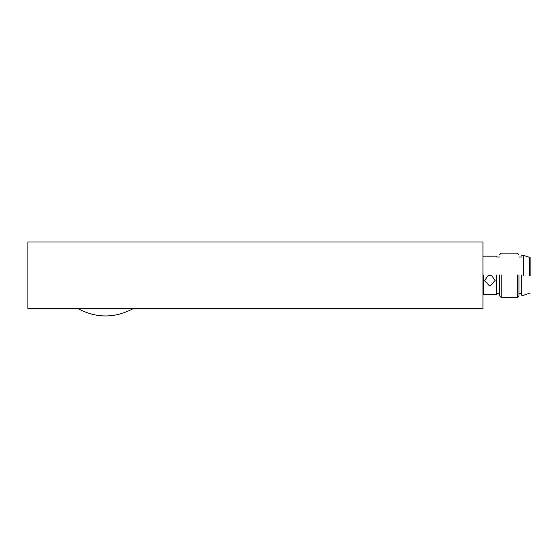 <?xml version="1.0" encoding="UTF-8"?>
<svg xmlns="http://www.w3.org/2000/svg" width="558" height="558" viewBox="0 0 558 558"><rect width="100%" height="100%" fill="white"/><g stroke="black" fill="none" stroke-linecap="round" stroke-linejoin="round"><path stroke-width="0.84" d="M27.9 308.616L482.935 308.616L482.935 242.026L27.9 242.026L27.9 308.616M483.486 275.024L483.486 294.464L483.486 275.024M488.069 275.617L491.668 275.617L495.141 280.562L490.698 285.375L489.038 285.375L484.595 280.562L488.069 275.617M496.25 275.024L496.25 294.464L496.25 275.024M496.808 256.729L496.25 256.178L483.486 256.178L482.935 256.729M496.808 275.031L496.808 293.906L496.808 275.031M499.577 275.003L499.577 295.852L499.577 275.003M501.244 274.975L501.244 297.512L501.244 274.975M517.336 274.975L517.336 297.512L517.336 274.975M519.003 275.003L519.003 295.852L519.003 275.003M521.779 275.01L521.779 295.294L521.779 275.01M523.439 275.631L523.439 255.348L523.439 275.631M529.542 275.596L529.542 257.566L529.542 275.596M530.1 275.596L530.1 257.566L530.1 275.596M489.038 285.375L484.595 280.465M495.141 280.465L490.698 285.375M490.698 256.185L489.038 256.185M489.038 275.359L490.698 275.359M482.935 293.913L483.486 294.464L496.25 294.464L496.808 293.913M496.808 293.634L499.577 293.634M496.808 257.008L499.577 257.008M499.577 254.79L501.244 253.123L517.336 253.123L519.003 254.79M499.577 295.852L501.244 297.519L517.336 297.519L519.003 295.852M519.003 293.634L521.779 293.634M519.003 257.008L521.779 257.008M521.779 295.301L523.439 295.301L530.1 293.076M521.779 255.341L523.439 255.341L530.1 257.566M133.202 308.616C114.795 318.395 96.388 318.395 77.974 308.616"/></g></svg>
